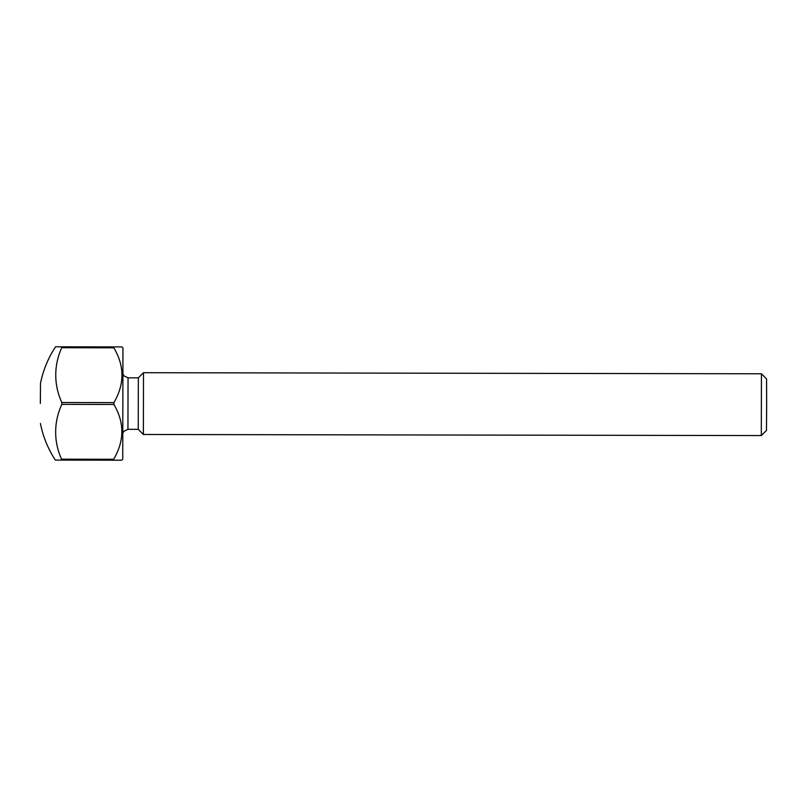 <?xml version="1.0" encoding="UTF-8"?>
<svg xmlns="http://www.w3.org/2000/svg" width="807" height="807" viewBox="0 0 807 807"><rect width="100%" height="100%" fill="white"/><g stroke="black" fill="none" stroke-linecap="round" stroke-linejoin="round"><path stroke-width="1.21" d="M40.35 403.419L40.491 383.335L40.35 403.419M761.425 373.782L766.559 378.937L766.65 404.68L766.468 430.434L761.314 435.568L761.425 373.782L143.495 372.703L143.384 434.489L761.314 435.568M138.249 429.334L138.34 377.837L128.041 377.817L127.95 429.314L138.249 429.334L143.384 434.489M122.946 347.948L122.745 459.173L121.716 460.202L113.646 460.192L113.656 459.274C124.5 440.874 124.581 422.606 113.918 404.458L113.918 402.622C124.651 384.223 124.621 365.954 113.848 347.817L113.837 346.899L121.918 346.909L122.946 347.948M113.918 404.458L61.826 404.368L61.826 402.532L113.918 402.622M113.646 460.192L55.35 460.091A102.993 102.993 0 0 1 40.421 423.493M61.554 460.101L61.564 459.183L113.656 459.274M61.826 404.368A86.016 74.486 179.6 0 0 61.564 459.183M113.848 347.817L61.756 347.726L61.746 346.808L113.837 346.899M61.756 347.726A86.016 74.486 0.6 0 0 61.826 402.532M40.491 383.335L40.491 383.335A102.993 102.993 0 0 1 55.552 346.798L61.746 346.808M138.34 377.837L143.495 372.703M128.041 377.817L124.046 375.921L123.148 374.236M123.037 432.885L123.854 431.321L127.95 429.314"/></g></svg>
